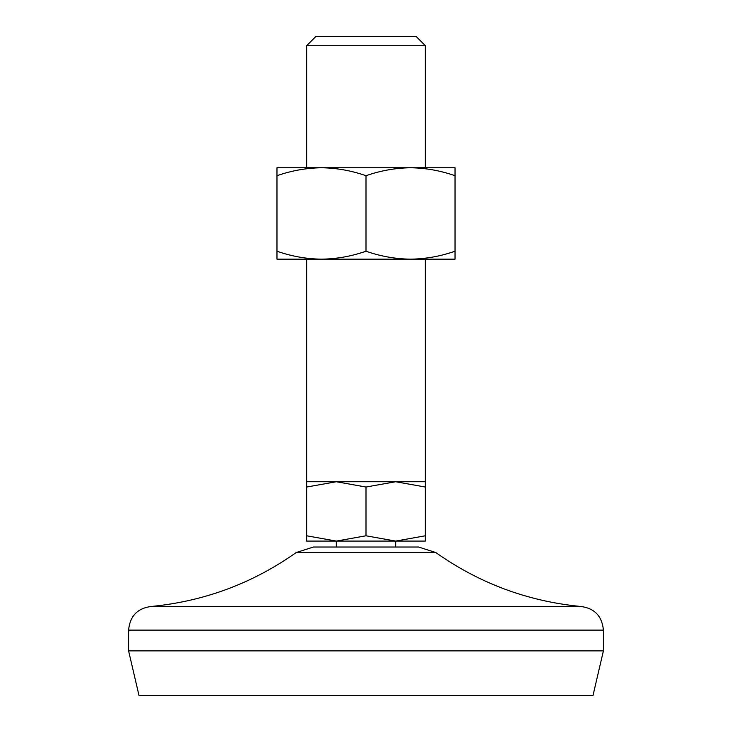 <?xml version="1.0" encoding="UTF-8"?>
<svg xmlns="http://www.w3.org/2000/svg" width="732" height="732" viewBox="0 0 732 732"><rect width="100%" height="100%" fill="white"/><g stroke="black" fill="none" stroke-linecap="round" stroke-linejoin="round"><path stroke-width="1.1" d="M366 175.717C380.53 170.629 395.372 167.976 410.515 167.765L455.03 167.765L455.03 251.213C440.49 256.31 425.658 258.963 410.515 259.165L321.485 259.165C306.305 258.954 291.473 256.301 276.971 251.213L276.971 175.717C291.51 170.629 306.342 167.976 321.485 167.765C336.665 167.985 351.497 170.629 366 175.717L366 251.213C351.47 256.31 336.628 258.963 321.485 259.165L276.971 259.165L276.971 251.213M366 251.213C380.503 256.301 395.335 258.954 410.515 259.165L455.03 259.165L455.03 251.213M366 487.036L336.327 481.738L395.673 481.738L425.347 487.036L425.347 481.738L395.673 481.738L366 487.036L366 535.787L395.673 541.085L425.347 535.787L425.347 541.085L394.228 541.085M337.772 541.085L306.653 541.085L306.653 535.787L336.327 541.085L366 535.787M395.673 547.024L395.673 541.085L336.327 541.085L336.327 547.024M306.653 487.036L336.327 481.738L306.653 481.738L306.653 535.787M455.03 175.717C440.527 170.629 425.695 167.985 410.515 167.765L276.971 167.765L276.971 175.717M425.347 167.765L425.347 45.704L306.653 45.704L306.653 167.765M425.347 45.704L416.252 36.6L315.748 36.6L306.653 45.704M425.347 487.036L425.347 535.787M418.567 547.024L313.433 547.024L296.195 552.541L435.805 552.541L418.567 547.024M603.406 650.885L128.594 650.885L138.979 695.4L593.021 695.4L603.406 650.885L603.406 630.115C601.997 615.694 594.082 607.78 579.662 606.371L152.338 606.371C205.006 601.045 252.961 583.102 296.195 552.541M603.406 630.115L128.594 630.115C130.003 615.694 137.918 607.78 152.338 606.371M425.347 481.738L425.347 259.165M306.653 481.738L306.653 259.165M579.662 606.371C526.994 601.045 479.039 583.102 435.805 552.541M128.594 650.885L128.594 630.115"/></g></svg>
